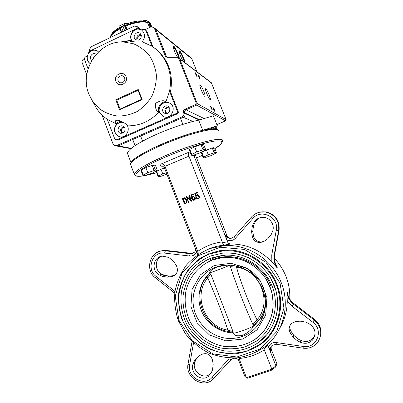 <?xml version="1.0" encoding="UTF-8"?>
<svg xmlns="http://www.w3.org/2000/svg" width="403" height="403" viewBox="0 0 403 403"><rect width="100%" height="100%" fill="white"/><g stroke="black" fill="none" stroke-linecap="round" stroke-linejoin="round"><path stroke-width="0.6" d="M127.721 154.072L127.484 153.447C127.691 149.936 135.725 144.324 151.588 136.602C166.782 129.428 186.1 122.703 198.684 120.144L202.659 130.275M198.684 120.144L213.378 115.812L217.338 125.852L202.961 130.209M210.109 128.96L217.338 125.852M233.599 332.818C219.63 332.868 206.24 323.423 201.198 310.219C196.13 297.021 199.898 281.485 210.371 272.69M230.042 265.255L231.332 265.245M265.431 303.202C265.003 308.003 263.633 312.466 261.325 316.602C259.31 320.158 256.731 323.211 253.588 325.76M229.755 265.255C227.146 264.897 222.652 265.592 216.265 267.335C211.157 269.955 209.162 271.713 210.285 272.614M253.411 326.082C252.127 329.175 248.535 332.274 242.636 335.382C236.848 336.369 233.846 335.598 233.634 333.064M210.537 255.976L222.713 253.104C243.734 250.958 265.743 264.353 274.04 284.956C282.427 305.524 275.672 330.188 258.459 342.565C248.575 349.184 236.768 352.096 224.859 350.953C216.995 349.472 209.641 346.6 202.79 342.333C196.422 337.361 191.133 331.432 186.927 324.546C181.526 313.746 179.723 301.661 181.768 290.019C183.808 282.422 187.168 275.511 191.838 269.285C197.178 263.627 203.414 259.189 210.537 255.976M193.863 270.277C198.669 264.781 204.492 260.701 211.338 258.041L222.401 255.366C242.631 253.049 263.97 265.874 271.954 285.742C280.04 305.565 273.37 329.347 256.625 341.064L245.226 346.847C236.863 349.058 228.395 349.381 219.811 347.819C203.999 343.215 193.198 333.085 186.796 319.624C184.02 312.088 182.735 304.361 182.947 296.437C184.151 288.442 186.478 281.48 189.924 275.556C195.344 267.652 202.477 261.819 211.323 258.051L222.401 255.366M212.139 260.101L222.139 257.623C241.573 255.164 262.202 267.416 269.874 286.523C277.647 305.585 271.083 328.46 254.837 339.528C245.508 345.326 235.332 347.633 224.32 346.449C210.079 343.966 197.425 334.812 190.337 322.068C185.526 311.987 184.07 301.56 185.964 290.785C189.324 276.957 199.052 265.476 212.139 260.101M197.5 194.654L199.193 195.929C199.671 197.112 199.374 197.984 198.301 198.538L197.596 198.679M196.599 197.243L197.49 198.447M197.284 195.072L196.296 196.276L195.757 196.372L194.735 193.274L197.405 192.181L197.732 192.689L195.369 193.657L195.994 195.551M193.5 196.291L195.148 197.556C195.606 198.674 195.354 199.535 194.382 200.135L193.672 200.276M192.689 194.16L193.626 194.553L193.133 195.102M192.569 194.448L192.417 194.503C191.541 195.233 191.395 196.17 191.979 197.319M193.717 155.079L227.534 241.83L222.532 242.656L188.921 156.178L164.948 166.328L164.439 167.804L197.682 254.489L198.311 253.245L198.059 252.127L164.948 166.328C164.092 164.58 162.757 163.835 160.948 164.092L160.344 166.066L162.369 165.95L164.439 167.804M181.924 198.785L183.249 197.974L184.488 197.808L186.433 199.797C187.214 201.5 186.851 202.78 185.35 203.631L184.005 204.175L184.267 203.5L182.478 198.86L182.106 198.714M184.201 197.782L184.75 197.792L186.69 199.782C187.471 201.485 187.113 202.759 185.612 203.611L184.005 204.175M190.518 199.681L186.791 196.523L190.554 199.964L189.143 196.135L188.76 195.989L189.027 195.979M188.76 195.989L189.017 195.979M190.055 195.556L189.712 195.329L190.055 195.556L189.627 196.034L191.616 201.168L191.153 201.273L186.901 197.384M186.816 197.389L188.513 201.772L187.173 197.631M189.491 202.034L189.143 201.817L189.491 202.034L187.944 202.578L188.287 201.863L186.488 197.223L186.07 197.092L186.367 197.067M186.07 197.092L186.327 197.082M227.272 236.546L195.762 155.8L193.818 155.377L188.921 156.178C188.292 154.314 188.322 152.979 189.007 152.168L160.948 164.092M227.534 241.83L227.559 241.901C228.143 243.241 229.126 243.951 230.496 244.027L230.647 243.961C246.565 244.052 260.293 250.021 271.834 261.864L276.972 267.627L277.39 267.199L276.876 266.383C274.67 262.756 273.909 258.887 274.594 254.777L279.072 230.274C279.793 220.496 275.415 214.361 265.94 211.867L259.527 212.225M227.559 241.901L225.373 234.989C226.38 237.221 228.088 238.364 230.496 238.43L234.188 236.717L235.453 238.264L252.777 218.567C260.897 208.296 279.274 217.262 276.277 230.214L271.768 254.913L271.834 261.864M226.063 234.742C227.065 236.964 228.768 238.102 231.161 238.163C229.116 238.138 227.539 237.221 226.431 235.417L226.063 234.742L225.373 234.989M289.757 298.981C290.11 291.253 288.86 283.742 286.004 276.458C283.294 269.672 279.415 263.653 274.357 258.399M196.719 260.801L195.4 262.555M264.509 340.535L266.428 339.386M281.239 282.659C272.393 259.502 247.981 243.916 224.491 245.623L210.059 248.49C200.976 252.303 193.123 257.809 186.493 265.003C180.796 272.972 176.947 281.803 174.942 291.5C174.096 301.409 175.234 311.161 178.358 320.758L185.551 333.946C191.964 341.83 199.646 348.157 208.593 352.932C218.018 356.61 227.745 358.227 237.765 357.788C247.644 356.106 256.706 352.424 264.952 346.736C283.425 332.566 290.467 305.247 281.239 282.659M280.045 327.725C284.755 319.534 287.158 310.612 287.258 300.955L286.971 292.946L287.334 292.371C288.019 296.91 290.2 300.638 293.873 303.55L292.049 306.265L312.758 322.163C324.168 330.112 316.647 349.094 303.207 346.454L276.241 342.55C272.655 342.238 270.081 343.648 268.519 346.771L270.745 351.305L271.194 350.414L270.881 347.552M293.852 303.535L293.883 303.514C290.482 300.829 288.352 297.409 287.49 293.248L287.334 292.371M222.532 242.656C222.99 244.248 223.569 245.074 224.27 245.135L230.496 244.027M280.07 283.193L265.879 262.227L244.414 249.432L220.159 247.23L197.944 255.799L182.005 273.249L175.245 296.129L178.867 320.113L192.211 340.686L212.87 353.894L236.964 357.003L259.784 349.159L276.644 331.699L283.939 308.083L280.07 283.193M276.921 284.342C268.63 262.549 245.387 248.062 223.338 250.213C214.366 251.522 206.109 254.575 198.578 259.381L189.052 268.539C183.954 275.864 180.524 283.959 178.761 292.82C178.045 301.862 179.113 310.758 181.975 319.503L188.518 331.538C194.342 338.742 201.314 344.555 209.424 348.968C217.983 352.408 226.824 354 235.957 353.743C244.969 352.373 253.291 349.194 260.912 344.207C278.634 331.326 285.611 305.595 276.921 284.342M237.699 357.793L244.828 376.281L246.47 377.646L238.727 357.678M247.734 378.15L246.797 378.105L246.47 377.646L271.834 369.143L263.98 349.124L267.773 345.008L275.894 365.843L275.702 366.937L271.894 370.025M247.623 378.205L271.768 370.125L271.834 369.143L275.894 365.843L276.861 363.632L270.826 348.167M268.519 346.771L267.773 345.008M224.491 245.623L226.688 244.671L224.28 245.135C218.497 245.659 212.986 247.064 207.741 249.356M227.609 241.881C228.204 243.205 229.216 243.901 230.647 243.961M271.194 234.551L272.378 231.821C275.234 225.776 270.65 217.917 263.985 217.373C259.144 217.101 255.643 219.121 253.492 223.433L252.323 226.154L251.603 231.715L252.243 236.042C253.26 240.299 255.945 242.49 260.303 242.611L264.036 241.332L267.622 238.878L271.194 234.551M260.429 217.585C257.754 218.612 255.829 220.431 254.651 223.04L253.497 225.725L252.787 231.226L253.416 235.498C254.419 239.709 257.079 241.876 261.386 241.991L264.096 241.291M161.371 256.328C154.349 259.441 154.692 271.063 161.89 274.121L164.409 275.32L169.547 276.171L174.57 275.466M159.709 275.088L162.248 276.302L167.446 277.163L171.885 276.599C177.239 274.559 178.695 270.796 176.252 265.32L173.9 261.779L169.809 258.237L167.255 257.033L162.399 256.172C152.989 256.585 150.898 271.39 159.709 275.088L161.89 274.121M197.097 357.36L195.112 361.521C190.896 370.09 202.618 380.175 209.998 374.231L210.935 373.445M194.407 360.912L193.289 363.506C189.027 372.171 200.875 382.382 208.336 376.377L211.353 372.594L212.487 369.984L213.182 364.554L212.557 360.272C210.643 354.393 206.946 352.454 201.46 354.449L197.787 356.856L194.407 360.912L196.221 358.952M297.52 340.888L300.316 342.223C305.091 344.177 309.222 343.396 312.698 339.88C316.758 333.367 315.418 327.896 308.683 323.468L305.872 322.143L300.139 321.151L295.716 321.604L291.863 323.156C288.78 326.082 288.326 329.468 290.513 333.321L293.067 337.069L297.52 340.888L298.17 339.094L300.94 340.414C305.66 342.338 309.736 341.568 313.171 338.087L314.97 335.019M290.22 324.994C289.545 327.312 289.888 329.518 291.248 331.624L293.772 335.321L298.17 339.094M160.344 166.066L163.195 166.308M195.561 154.465L195.762 155.8M276.861 363.632L275.974 366.307M244.828 376.281L246.752 378.064M185.244 203.404C186.372 202.588 186.574 201.49 185.848 200.11L184.136 198.1L183.007 198.644L184.801 203.283L185.244 203.404M185.35 203.631L185.612 203.611M186.433 199.797L186.69 199.782M183.345 198.205L183.007 198.644M184 198.085L183.607 198.195M184.801 203.283L185.063 203.263L183.269 198.629M185.859 197.178L186.791 196.523M189.234 202.049L187.944 202.578M188.513 201.772L189.143 201.817M189.803 195.566L189.37 196.044L191.616 201.168M189.37 196.044L189.627 196.034M189.551 195.667L189.808 195.656M188.508 196.095L189.712 195.329M191.899 197.792L192.8 196.427L193.621 196.306L194.896 197.571C195.359 198.689 195.107 199.55 194.13 200.15L193.213 200.276L191.354 198.211C190.559 196.568 190.815 195.248 192.125 194.251L193.38 194.563L193.022 195.107L192.528 194.437L192.166 194.508C191.239 195.405 191.148 196.498 191.899 197.792M192.09 198.291L193.596 199.964L194.044 199.913C194.745 199.374 194.851 198.659 194.362 197.777L193.324 196.704L192.891 196.75L192.09 198.291L193.908 199.959M192.166 194.508L192.417 194.503M193.208 195.077L193.46 195.072M194.13 200.15L194.382 200.135M194.896 197.571L195.148 197.556M192.891 196.75L192.342 198.276M197.405 192.181L197.49 192.694L195.123 193.662L195.873 195.939L196.881 194.76L197.641 194.669L199.193 195.929M198.951 195.939C199.435 197.127 199.132 197.999 198.059 198.553L197.092 198.664L196.1 197.938L196.468 197.248L197.117 198.452L197.944 198.326L198.362 196.246L197.324 195.082L196.84 195.138L196.296 196.276M196.054 196.286L195.757 196.372M210.799 274.08L207.762 277.934C192.649 295.283 204.573 326.616 227.907 330.153C222.073 312.466 215.358 295.056 207.762 277.934L206.915 276.695L209.787 273.491L210.799 274.08L233.015 331.588L232.521 332.228L227.952 331.402L227.907 330.153L233.015 331.588M265.305 306.27C264.363 310.869 262.549 315.045 259.864 318.798M252.898 324.556L257.013 319.831C272.846 302.315 260.076 269.985 236.465 267.134C241.79 285.243 248.636 302.809 257.013 319.831L258.499 320.566L255.109 324.138L252.898 324.556C244.404 305.57 236.904 286.281 230.38 266.695L231.634 265.275M209.489 272.76C209.535 273.179 223.453 268.015 230.017 265.139M256.328 324.128C254.041 326.989 233.206 334.676 232.697 332.858M236.652 266.171L236.465 267.134L230.38 266.695M141.342 169.995L143.267 175.023L142.869 175.426L140.949 170.409L141.342 169.995L145.856 167.608L152.138 165.396L153.472 165.079L155.412 165.321L157.331 170.308L152.394 173.053L144.904 175.567C126.935 179.154 136.41 169.361 166.444 156.651C184.156 149.08 204.346 142.597 214.386 141.126C224.149 140.043 224.305 142.521 214.854 148.556M153.472 165.079L155.412 170.116L147.795 172.665L143.267 175.023M152.138 165.396L154.077 170.444M142.869 175.426L144.904 175.567M157.331 170.308L155.412 170.116M145.856 167.608L147.795 172.665M166.897 174.182L161.059 176.287L158.097 176.479L158.505 176.106L156.712 171.441L160.983 169.235L164.51 167.991M156.712 171.441L156.309 171.824L158.097 176.479M166.313 172.67L162.787 173.925L158.505 176.106M160.983 169.235L162.787 173.925M213.389 147.694L214.668 148.082L216.512 152.772L211.368 155.508L204.533 157.81L203.167 157.518L203.686 157.089L201.838 152.359L206.447 150.007L212.24 147.961L213.389 147.694L215.252 152.43L208.311 154.762L203.686 157.089M201.838 152.359L201.319 152.797L203.167 157.518M212.24 147.961L214.104 152.707M216.512 152.772L215.252 152.43M206.447 150.007L208.311 154.762M202.251 144.314L203.742 144.768L205.726 149.83L200.271 152.802L194.105 154.979L192.846 155.281L191.254 154.933L191.788 154.47L189.793 149.362L194.699 146.798L200.986 144.596L202.251 144.314L204.25 149.427L196.704 151.936L191.788 154.47M189.793 149.362L189.269 149.84L191.254 154.933M200.986 144.596L202.991 149.72M205.726 149.83L204.25 149.427M194.699 146.798L196.704 151.936M214.844 111.48L214.421 109.747L213.116 107.515C213.424 109.193 214.003 110.513 214.854 111.47L214.814 111.485M120.039 28.885L121.348 32.275M123.152 31.409L121.515 27.172L119.58 27.55L121.52 27.167L124.729 25.102L123.041 26.432L124.683 30.673L123.041 26.432M119.631 27.565L124.729 25.102M127.036 29.54L125.665 25.691M127.746 23.555L125.157 23.178L119.071 26.114L125.484 23.127L124.819 25.021L126.643 29.726M121.716 32.099L119.933 27.404M121.399 32.25L119.016 26.452L119.676 27.303M124.341 25.278L126.169 29.958M124.557 24.946L125.066 23.329L125.328 23.399M147.402 22.372L149.654 27.52M150.818 26.966L148.742 21.656L148.193 21.47L150.148 22.78M150.208 22.87L151.714 26.724L150.148 22.785M150.42 27.157L148.193 21.47L144.808 20.215L148.269 21.344L145.614 20.236L142.848 20.916M148.39 21.505L148.692 21.581M118.175 80.751C116.517 76.55 122.965 73.547 124.567 77.789C126.225 82.005 119.756 84.988 118.175 80.751M88.801 93.97C79.033 70.757 98.498 40.763 123.212 41.947L133.121 43.63C139.418 46.239 144.823 50.199 149.342 55.513C153.135 61.442 155.487 68.006 156.399 75.205C156.394 82.509 154.883 89.496 151.876 96.176C148.072 102.397 143.226 107.485 137.332 111.43C131.04 114.533 124.497 116.069 117.691 116.049C110.996 115.087 104.891 112.654 99.37 108.75L92.584 101.294L88.801 93.97M93.053 101.974L96.7 108.664C99.581 112.926 103.113 116.482 107.299 119.333L116.089 123.746C116.039 122.441 113.339 119.046 119.882 120.658C123.64 122.406 126.446 124.139 128.31 125.857C139.937 125.741 150.017 121.258 158.55 112.417C155.951 110.644 155.009 107.581 155.724 103.239C159.704 100.745 163.144 100.13 166.056 101.4L169.552 91.29C172.686 73.26 167.572 58.778 154.223 47.846L152.012 46.32L142.979 42.093L136.667 41.983C134.3 41.932 129.161 41.247 129.69 41.025L130.612 40.35L120.154 42.043M123.434 122.598C118.205 120.895 112.916 127.242 115.162 132.476C115.968 134.471 117.338 135.826 119.273 136.557L119.877 136.733M124.174 122.875L123.943 122.779C118.623 120.331 112.558 126.88 114.961 132.426C115.767 134.421 117.137 135.781 119.076 136.511C125.761 139.262 131.6 128.864 126.008 124.104M169.341 102.977C163.83 100.125 157.14 106.906 159.699 112.694L163.588 116.679M159.533 112.628L162.953 116.407C170.746 120.688 177.627 107.193 169.678 103.153C164.182 99.707 156.853 106.588 159.533 112.628M90.141 63.523C87.763 61.699 86.841 59.211 87.38 56.047L87.159 55.931C86.615 59.216 87.602 61.755 90.126 63.553M97.128 50.854C93.698 49.443 90.796 50.33 88.423 53.513L88.197 53.398L89.552 51.176L136.546 28.648L138.763 28.86L139.186 29.212C132.93 27.943 128.124 37.071 132.612 41.655M98.493 51.901L97.244 50.924C93.728 49.257 90.71 50.083 88.197 53.398M142.012 30.381L141.977 30.351C145.554 34.159 145.463 38.078 141.715 42.108M139.005 29.076C132.668 27.787 127.877 37.121 132.527 41.645M124.875 128.164L122.855 126.089C118.573 124.225 115.893 131.806 120.321 133.227C123.827 133.534 125.348 131.846 124.875 128.164M123.721 126.582C120.26 128.099 119.691 130.365 122.008 133.388M169.744 108.236L168.096 106.342C163.95 103.883 160.243 111.218 164.6 113.233C168.424 113.928 170.137 112.261 169.744 108.236M168.817 106.866C164.777 107.782 163.835 110.034 165.981 113.611M96.146 54.35L95.743 54.067C92.196 51.775 88.348 57.951 91.763 60.43M93.451 57.79L95.037 55.669M141.191 34.885L140.043 33.348C136.41 30.376 131.771 37.096 135.66 39.68C139.594 40.824 141.438 39.222 141.191 34.885M137.091 40.27C136.098 36.698 137.398 34.759 140.99 34.457M158.55 112.417C157.613 106.271 160.117 102.599 166.056 101.4M116.089 123.746C117.656 122.21 119.5 121.439 121.615 121.429M116.069 139.866L118.049 139.987L177.255 113.888C178.181 113.364 178.499 112.588 178.212 111.555L170.499 91.798L169.552 91.29L177.3 111.147C177.592 112.185 177.27 112.966 176.338 113.495L116.85 139.735L115.716 139.791L114.709 138.803L107.299 119.333M87.159 55.931L85.814 56.697C84.65 57.402 84.252 58.42 84.615 59.75L88.081 68.858M131.267 41.469L130.612 40.35M141.448 29.983L142.934 29.394L145.181 29.615L145.856 30.537L152.012 46.32M170.499 91.798C173.617 73.865 168.53 59.458 155.241 48.577L154.188 47.821M153.014 46.985L146.919 31.353L145.181 29.615M86.751 74.812L82.192 62.813C81.738 61.16 82.232 59.896 83.678 59.024L84.474 58.642M101.984 115.001L113.077 144.047L114.8 145.705L116.628 145.599L182.141 116.84C183.692 115.968 184.226 114.669 183.743 112.946L183.531 112.402C183.143 111.021 183.572 109.979 184.811 109.278L185.969 109.833C184.735 110.533 184.307 111.566 184.695 112.931L183.531 112.402M145.211 29.641L150.767 26.991L153.624 27.303L154.425 28.412L165.049 55.574L165.971 56.783L167.552 57.307L177.501 57.312L178.509 58.007L196.18 102.977L195.531 104.548L184.811 109.278M139.186 29.212L141.629 30.119M139.226 29.258L139.821 29.656M87.38 56.047L88.423 53.513M120.104 109.067L119.58 109.792L115.742 99.773L116.699 100.166L138.098 90.408L141.574 99.36L120.104 109.067L116.699 100.166M115.742 99.773L138.249 89.506L142.143 99.596L141.574 99.36M138.249 89.506L138.113 90.398M115.409 145.815L118.21 145.896L183.315 117.344C184.856 116.477 185.385 115.187 184.906 113.475L184.695 112.931M195.531 104.548L196.619 105.138L185.969 109.833M179.184 58.314L179.703 58.909L197.258 103.581L179.703 58.909L178.161 57.538M154.425 28.412L155.775 29.515L166.716 57.171M155.775 29.515L153.624 27.303M140.123 29.928L136.894 26.386L134.139 26.124L91.078 46.829L89.39 49.67L89.441 51.236M137.242 26.709L140.768 30.119L138.078 27.283M196.619 105.138L197.258 103.581L226.093 119.605L211.358 82.721L179.345 58.42M138.697 27.812L138.315 27.459M123.147 132.98L123.147 132.98C120.134 132.028 121.459 126.834 124.547 127.504M138.219 40.265C136.924 37.021 137.982 35.449 141.382 35.555M167.089 113.243L167.446 113.394L167.089 113.243C163.855 111.742 166.58 106.296 169.678 108.08M179.798 54.037L179.627 52.385L179.97 52.445C181.274 53.332 184.705 61.402 183.995 61.916L183.995 61.916M183.184 61.332L182.786 60.752M173.905 49.594L173.673 47.665L174.051 47.735C175.441 48.682 178.982 56.974 178.232 57.528L178.191 57.564M177.723 57.337L176.841 56.148M183.078 61.251C180.423 56.309 179.149 52.833 179.244 50.823L179.693 50.909C181.164 51.922 185.063 60.586 185.017 62.722M184.705 62.485C184.438 59.881 180.796 51.992 179.416 51.035L179.199 50.904M177.542 57.312C175.33 53.992 172.529 46.592 173.27 46.048L173.764 46.144C175.345 47.237 179.395 56.213 179.3 58.385M178.987 58.168C178.766 55.523 174.967 47.312 173.476 46.274L173.23 46.128M211.651 83.119L178.509 58.007M209.197 95.027C207.459 90.887 206.23 88.791 205.515 88.736C204.643 89.456 209.751 100.952 210.366 99.667C210.578 99.138 210.185 97.597 209.197 95.027M203.822 91.471C202.004 87.139 200.704 84.952 199.938 84.907C199.006 85.698 204.341 97.627 205.006 96.252C205.233 95.697 204.835 94.106 203.822 91.471M196.76 75.159L195.329 72.736C195.656 74.49 196.271 75.855 197.173 76.837L196.76 75.159M199.636 77.28L198.246 74.908C198.568 76.62 199.173 77.96 200.049 78.933L199.636 77.28M211.862 108.261L210.522 105.984C210.829 107.702 211.424 109.042 212.3 110.009L211.862 108.261M183.743 112.946L184.906 113.475L184.69 112.926L199.747 119.827M165.049 55.574L166.333 56.491L155.76 29.484L154.727 28.205M196.961 71.794L191.888 58.934L191.229 58.027L154.964 28.381M225.206 121.001L216.849 124.608L225.559 120.85L226.093 119.605M214.728 126.975L215.464 128.839M215.011 126.854L215.812 128.889M215.776 126.522L216.799 129.126M215.862 126.487L216.915 129.167M230.687 338.53C213.449 338.601 197.389 325.201 193.848 308.204C190.176 291.233 199.53 273.31 215.409 267.33C223.136 264.489 231.05 264.343 239.15 266.897C260.852 273.274 272.423 301.776 260.822 320.949C253.915 332.243 243.87 338.102 230.687 338.53M261.829 319.03L260.942 319.906M208.432 254.444L212.003 252.903L219.907 250.621M279.128 316.642L274.136 327.951M224.622 250.127L223.086 250.847L209.726 253.925L223.086 250.847C244.868 248.893 267.527 262.842 276.126 284.175C284.815 305.464 277.989 330.989 260.333 344.026L247.669 350.791C238.319 353.411 228.823 353.859 219.187 352.141C201.591 347.008 189.979 335.966 182.947 321.241C179.914 313.01 178.514 304.562 178.746 295.908C180.055 287.173 182.594 279.566 186.357 273.088C192.271 264.449 200.059 258.061 209.726 253.925C202.709 256.661 196.649 260.786 191.561 266.302M214.225 265.496L231.075 263.265L247.593 268.751L260.434 280.982L266.927 297.535L265.698 315.035L257.013 329.881L242.712 339.074L225.735 340.862L209.489 335.004L197.102 322.768L190.911 306.577L192.06 289.53L200.341 274.891L214.225 265.496M222.29 241.886C213.278 243.115 205.102 246.283 197.762 251.386M238.511 359.889C236.546 358.03 234.294 357.773 231.75 359.118L231.02 359.768L229.055 358.796L212.054 377.41C204.114 386.991 186.791 377.188 189.627 364.886L193.531 342.913M271.184 346.459L271.194 350.414M276.226 344.263L272.156 345.361C270.433 346.983 269.96 348.963 270.745 351.305M191.208 253.396L190.226 253.729L191.279 253.739L194.241 252.379M196.81 251.759C195.304 254.807 192.881 256.227 189.541 256.026L190.226 253.729L165.376 250.812L166.374 250.49L191.098 253.386L193.097 253.21M234.234 236.672L230.496 238.43L232.652 237.901M198.059 252.127L197.465 253.457M263.401 342.218L261.497 343.235M224.29 245.14C218.648 245.654 213.252 247.009 208.114 249.21M239.09 358.514C248.208 357.678 256.62 354.791 264.328 349.859M218.753 130.99C219.595 125.917 189.445 133.035 161.724 145.161C141.534 154.183 131.156 160.641 130.582 164.525L130.799 165.099M134.451 174.736L134.31 174.303C135.005 170.736 145.483 164.484 165.739 155.553C193.546 143.528 223.579 136.002 222.567 140.667C221.862 143.654 219.292 146.289 214.859 148.571M202.296 155.291L196.599 157.946L202.296 155.296M218.587 130.496C217.242 129.131 215.363 128.547 212.955 128.743L201.414 130.557L189.894 133.71L171.718 140.058L153.236 147.997L139.317 155.457C133.353 159.135 130.441 162.157 130.582 164.525L134.31 174.303C134.647 175.673 136.098 176.333 138.667 176.282C142.037 176.04 143.095 176.378 156.666 172.746L144.974 175.552M162.983 166.394L163.25 166.343M190.11 152.002L189.007 152.168M216.915 129.58C214.094 126.955 193.939 131.433 171.688 140.083C149.422 148.702 131.529 158.989 131.212 162.827M276.277 230.214L278.664 230.501C279.385 220.663 274.987 214.497 265.461 211.988L265.94 211.867C275.425 214.356 279.803 220.481 279.078 230.249L278.664 230.501L274.161 255.139L274.594 254.782C273.854 259.25 274.786 263.391 277.39 267.199M252.243 236.042L253.416 235.498M251.603 231.715L252.787 231.226M252.323 226.154L253.497 225.725M253.492 223.433L254.651 223.04M234.188 236.722L251.452 217.081C255.225 213.021 259.895 211.323 265.461 211.988C259.91 211.313 255.255 213.001 251.482 217.041L252.777 218.567M251.452 217.076L234.229 236.677M226.889 240.032C230.143 241.332 232.999 240.742 235.453 238.264M271.768 254.913L274.161 255.139C273.415 259.638 274.357 263.799 276.972 267.627M162.248 276.302L164.409 275.32M171.487 276.665L173.547 275.677M167.446 277.163L169.547 276.171M166.499 250.505L163.744 250.429L159.956 251.245M189.541 256.026L164.62 253.079L165.376 250.812L160.585 251.074L158.016 251.946L155.664 253.301M164.62 253.079C152.46 251.049 145.891 269.073 156.057 276.382L174.957 291.399M193.289 363.506L195.112 361.521M188.07 363.914L188.055 364.01C185.118 377.047 202.084 388.512 212.23 379.994L230.99 359.803M287.258 300.955L292.049 306.265M303.207 346.454L303.132 348.177C309.005 348.842 313.811 346.988 317.544 342.615C322.717 334.475 321.609 326.944 314.209 320.027L314.421 319.302L293.883 303.514L314.421 319.302C319.811 323.831 321.851 329.417 320.551 336.062M312.758 322.163L314.209 320.027L293.545 304.184C289.853 301.253 287.661 297.51 286.971 292.946M293.067 337.069L293.772 335.321M300.316 342.223L300.94 340.414M290.513 333.321L291.248 331.624M270.841 285.984C261.769 261.285 230.612 249.361 209.086 261.406M209.898 259.779C214.421 257.487 219.232 256.041 224.33 255.437C219.232 256.041 214.426 257.492 209.903 259.779M208.527 253.799L199.692 259.22M268.343 336.5L274.765 328.007M303.121 348.177L276.246 344.268L276.241 342.55M314.375 319.267L314.421 319.257C318.194 322.254 320.36 326.098 320.919 330.787M214.048 378.331L212.054 377.41M192.05 341.507L188.055 364.01L189.627 364.886M174.721 293.193L174.121 292.689L174.877 291.334M174.121 292.689L155.357 277.773L156.057 276.382M206.875 276.745L206.21 277.607M258.499 320.566C275.103 302.215 261.708 268.333 236.969 265.365M145.191 21.414L144.939 21.334C140.466 20.231 134.169 21.223 126.048 24.316M119.399 27.525C115.873 29.58 113.364 31.61 111.863 33.605L110.83 35.514M119.837 28.215C115.737 30.527 112.835 32.814 111.127 35.081L109.994 37.232M147.181 22.17L146.536 21.938C141.534 20.734 134.526 21.913 125.509 25.475M147.715 22.699C142.818 21.107 135.479 22.23 125.691 26.064M120.008 28.804C114.462 31.958 111.142 34.925 110.044 37.711M118.971 26.447L119.187 27.55L119.071 26.119M127.585 23.616L125.6 23.243M121.515 27.172L123.157 31.404M144.868 20.341L143.166 20.956M149.483 22.392L151.216 26.82L149.483 22.392L149.981 22.8L151.528 26.749L149.981 22.805M142.874 20.921L144.803 20.231M126.018 76.731C128.859 83.396 118.245 88.272 115.918 81.411C113.077 74.792 123.64 69.855 126.018 76.731M142.143 99.596L119.58 109.792M177.3 111.147L178.212 111.555M118.049 139.987L116.85 139.735M177.255 113.888L176.338 113.495M146.919 31.353L145.856 30.537M118.21 145.896L116.628 145.599M183.315 117.344L182.141 116.84M197.258 103.581L196.18 102.977M140.068 29.903L139.257 29.293M183.345 117.328L192.977 121.464M184.901 113.465L199.208 119.988M118.255 145.876L131.292 148.329M138.687 27.782L141.559 29.963M155.76 29.484L191.888 58.934M166.338 56.506L167.452 57.302M185.995 109.823L204.125 118.537M225.559 120.85L196.644 105.128M127.484 153.447L130.955 162.555M214.754 126.96L215.494 128.839M261.325 316.602L260.822 320.949C272.574 301.308 260.373 272.967 239.15 266.897M222.713 253.104C231.629 252.495 240.284 254.066 248.676 257.814C260.288 264.066 266.353 271.073 270.599 278.035L275.728 289.858C277.445 296.321 277.889 303.852 277.052 312.451C275.194 320.481 271.889 327.785 267.144 334.354L258.459 342.565M222.139 257.623C230.224 256.877 238.118 258.116 245.82 261.346C256.459 266.751 262.227 273.073 266.282 279.455L271.209 290.321C272.902 296.346 273.37 303.409 272.614 311.499C270.851 319.045 267.698 325.876 263.154 331.986L254.837 339.528M222.597 245.77L222.426 245.331M195.762 249.039C195.571 251.548 194.08 253.114 191.279 253.739L192.145 253.396L166.409 250.48L162.736 250.752C149.78 251.17 144.737 270.091 155.357 277.773M260.303 242.611L261.386 241.991M171.885 276.599L173.94 275.617M208.336 376.377L209.998 374.231M312.698 339.88L313.171 338.087M274.811 327.916L268.388 336.45M184.75 197.792L184.488 197.808M193.002 194.16L192.75 194.165M193.873 196.296L193.621 196.306M193.848 199.948L193.596 199.964M274.604 254.736L279.072 230.274M263.431 315.176L261.048 319.005M209.827 273.466L206.875 276.75C191.077 294.951 203.51 327.664 227.927 331.397M142.566 141.146L140.617 136.068M135.05 145.604L132.728 139.529M192.357 121.62L192.16 121.112M191.304 121.897L190.76 120.512M182.861 124.366L180.589 118.537M225.03 121.091L216.849 124.613M119.348 27.454L112.563 32.724L109.843 37.806M126.179 24.155C134.088 21.127 140.34 20.19 144.939 21.334L147.251 22.2M92.584 101.294L96.7 108.664M123.212 41.947L129.655 40.779M121.041 133.398L120.321 133.227M165.149 113.455L164.6 113.233M154.223 47.846L155.241 48.577M138.763 28.86L139.856 29.681M120.018 109.087L141.554 99.35L138.073 90.343M136.894 26.386L138.355 27.49M130.879 148.667L117.177 146.118M141.619 29.948L138.345 27.464"/></g></svg>
